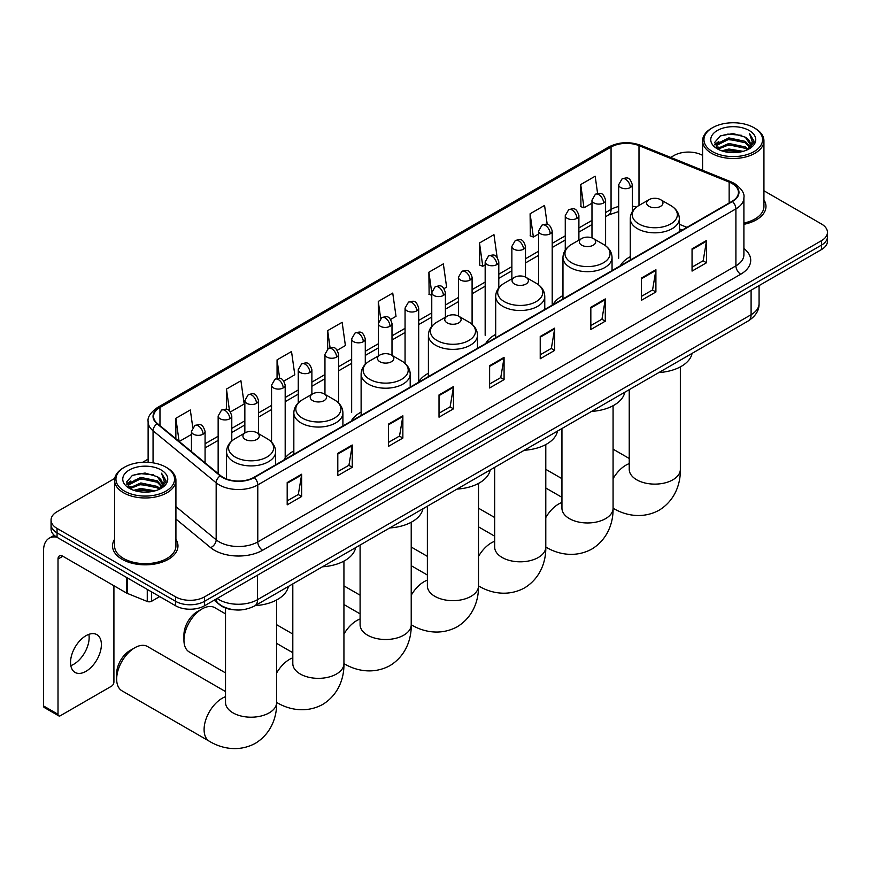 <?xml version="1.0" encoding="UTF-8"?>
<svg xmlns="http://www.w3.org/2000/svg" width="871" height="871" viewBox="0 0 871 871"><rect width="100%" height="100%" fill="white"/><g stroke="black" fill="none" stroke-linecap="round" stroke-linejoin="round"><path stroke-width="1.31" d="M293.832 450.938A36.125 20.86 0 0 0 283.87 460.062M361.117 412.092A36.125 20.86 0 0 0 351.155 421.216M428.401 373.245A36.125 20.86 0 0 0 418.439 382.369M495.686 334.399A36.125 20.86 0 0 0 485.724 343.522M562.971 295.552A36.125 20.86 0 0 0 553.009 304.676M630.256 256.705A36.125 20.86 0 0 0 620.294 265.829M682.113 230.14L679.336 229.019M235.159 609.885A20.447 11.802 180 0 1 219.84 604.888L214.168 600.206M114.743 478.397L57.051 511.713A20.447 11.802 0 0 0 51.051 520.063L51.051 528.969A20.447 11.802 0 0 0 57.051 537.32L175.615 605.77A20.447 11.802 0 0 0 204.533 605.77L821.462 249.585A20.447 11.802 0 0 0 827.45 241.234L827.45 236.781A20.447 11.802 0 0 1 821.462 245.132A20.447 11.802 0 0 0 827.45 236.781L827.45 232.339A20.447 11.802 0 0 0 821.462 223.989L763.932 190.771M51.051 520.063A20.447 11.802 0 0 0 57.051 528.414L175.615 596.864A20.447 11.802 0 0 0 204.533 596.864L204.533 601.317L821.462 245.132L204.533 601.317A20.447 11.802 0 0 1 175.615 601.317A20.447 11.802 0 0 0 204.533 601.317L204.533 605.77M57.051 528.414L57.051 532.867L175.615 601.317L57.051 532.867A20.447 11.802 0 0 1 51.051 524.516A20.447 11.802 0 0 0 57.051 532.867L57.051 537.32M114.569 539.367A32.717 18.89 0 0 0 112.533 545.943A32.717 18.89 0 0 0 122.114 559.302A32.717 18.89 0 0 0 157.771 563.395A32.717 18.89 0 0 0 177.967 545.943A32.717 18.89 0 0 0 175.92 539.367A32.717 18.89 0 0 1 177.967 545.943A32.717 18.89 0 0 1 157.771 563.395A32.717 18.89 0 0 1 122.114 559.302A32.717 18.89 0 0 1 112.533 545.943A32.717 18.89 0 0 1 114.569 539.367M732.054 183.498A21.808 12.597 180 0 1 738.445 192.404A21.808 12.597 180 0 1 732.054 201.31L253.929 477.352A21.808 12.597 180 0 1 220.646 475.664L157.52 423.622A21.808 12.597 180 0 1 153.579 416.392A21.808 12.597 180 0 1 159.97 407.497L611.061 147.057A21.808 12.597 180 0 1 638.998 145.642L729.147 182.083A21.808 12.597 180 0 1 732.054 183.498M732.435 183.28A22.352 12.913 0 0 0 729.452 181.832L639.303 145.381A22.352 12.913 0 0 0 610.68 146.829L159.578 407.269A22.352 12.913 0 0 0 157.074 423.796L220.2 475.849A22.352 12.913 0 0 0 254.321 477.569L732.435 201.528A22.352 12.913 0 0 0 732.435 183.28M287.19 482.578L287.19 504.842L301.649 496.492L301.649 474.227L287.19 482.578M287.19 500.89L298.328 494.467L301.595 474.967A5.455 3.146 -120 0 0 301.649 474.227M298.23 494.521L301.649 496.492M337.796 453.366L337.796 475.62L352.254 467.281L352.254 445.016L337.796 453.366M337.796 471.668L348.933 465.245L352.2 445.756A5.455 3.146 -120 0 0 352.254 445.016M348.836 465.299L352.254 467.281M388.401 424.144L388.401 446.409L402.859 438.059L402.859 415.794L388.401 424.144M388.401 442.457L399.539 436.023L402.805 416.534A5.455 3.146 -120 0 0 402.859 415.794M399.441 436.077L402.859 438.059M439.017 394.922L439.017 417.187L453.475 408.837L453.475 386.582L439.017 394.922M439.017 413.235L450.144 406.811L453.41 387.312A5.455 3.146 -120 0 0 453.475 386.582M450.046 406.866L453.475 408.837M692.053 248.834L692.053 271.099L706.512 262.748L706.512 240.483L692.053 248.834M692.053 267.147L703.191 260.723L706.446 241.223A5.455 3.146 -120 0 0 706.512 240.483M703.093 260.777L706.512 262.748M641.437 278.056L641.437 300.31L655.907 291.97L655.907 269.705L641.437 278.056M641.437 296.369L652.575 289.934L655.841 270.446A5.455 3.146 -120 0 0 655.907 269.705M652.477 289.989L655.907 291.97M590.832 307.267L590.832 329.532L605.291 321.181L605.291 298.927L590.832 307.267M590.832 325.58L601.97 319.156L605.236 299.668A5.455 3.146 -120 0 0 605.291 298.927M601.872 319.211L605.291 321.181M540.227 336.489L540.227 358.754L554.685 350.403L554.685 328.138L540.227 336.489M540.227 354.802L551.365 348.367L554.631 328.879A5.455 3.146 -120 0 0 554.685 328.138M551.267 348.433L554.685 350.403M489.622 365.711L489.622 387.965L504.08 379.625L504.08 357.36L489.622 365.711M489.622 384.024L500.76 377.589L504.015 358.101A5.455 3.146 -120 0 0 504.08 357.36M500.662 377.644L504.08 379.625M743.899 224.315A32.717 18.89 0 0 0 765.979 206.46A32.717 18.89 0 0 0 763.932 199.884A32.717 18.89 0 0 1 765.979 206.46A32.717 18.89 0 0 1 743.899 224.315M204.533 596.864L821.462 240.679A20.447 11.802 0 0 0 827.45 232.339M702.581 155.354A20.447 11.802 0 0 0 673.98 155.528L670.714 157.422M148.124 459.126L142.626 462.305M283.848 381.095L294.79 374.78L291.524 351.514L277.065 359.865L277.065 378.471M230.445 411.929L244.185 403.992L240.919 380.736L226.46 389.087L226.46 409.337M192.763 427.389L190.314 409.947L175.855 418.298L175.855 438.734M444.058 288.606L446.616 287.125L443.35 263.859L428.891 272.209L429.12 294.333M497.145 257.381L493.955 234.647L479.496 242.987L479.736 265.122M547.228 224.435L544.56 205.425L530.101 213.776L530.341 235.899M597.593 193.46L595.176 176.203L580.717 184.554L580.946 206.688M337.251 350.262L345.395 345.558L342.14 322.303L327.67 330.642L327.67 348.879M390.654 319.428L396.011 316.336L392.745 293.081L378.286 301.431L378.362 323.642M378.286 301.431L380.66 318.383M431.766 295.323L428.891 294.246M428.891 272.209L431.766 292.678A6.816 3.93 0 0 0 433.758 295.443A6.816 3.93 0 0 0 443.393 295.443A6.816 3.93 0 0 0 445.397 292.667C442.631 283.913 439.942 285.655 435.173 286.755A6.816 3.93 60 0 1 438.581 287.092A6.816 3.93 -120 0 1 443.393 295.443M479.496 242.987L482.763 266.254L485.169 264.86M482.763 266.254L479.496 265.034M530.101 213.776L533.368 237.032L538.572 234.038M533.368 237.032L530.101 235.812M580.717 184.554L583.973 207.821L591.975 203.204M583.973 207.821L580.717 206.601M327.67 330.642L330.076 347.725M277.065 359.865L279.678 378.471M226.46 389.087L229.53 410.927M179.208 441.51L191.446 434.444M175.855 418.298L179.099 441.412M712.532 151.641A29.309 16.919 0 0 0 753.981 151.641A29.309 16.919 0 0 0 753.981 127.71L754.95 128.266A30.67 17.714 0 0 1 763.932 140.786A30.67 17.714 0 0 1 744.999 157.139A30.67 17.714 0 0 1 711.574 153.307A30.67 17.714 0 0 1 702.581 140.786A30.67 17.714 0 0 1 711.574 128.266L712.532 127.71A29.309 16.919 0 0 0 712.532 151.641M743.899 223.063A30.67 17.714 0 0 0 763.932 206.46L763.932 140.786M721.776 150.835L728.853 149.028L743.192 151.325M723.801 151.456L728.853 150.411L741.09 151.848M717.366 148.56L728.853 143.465L745.304 146.938L747.96 149.126M718.074 149.148L728.853 144.847L745.304 148.32L747.22 149.79M716.419 147.613L716.8 143.922L728.853 137.89L745.304 141.363L749.811 146.48M716.267 146.938L716.8 145.315L728.853 139.284L745.304 142.757L749.495 147.145M747.046 149.932A17.039 9.842 0 0 0 750.301 144.151A17.039 9.842 0 0 0 745.304 137.193L750.29 144.488M749.169 130.487A22.494 12.989 0 0 0 717.399 130.454A22.494 12.989 0 0 0 717.258 148.799A22.494 12.989 0 0 0 717.356 148.854A22.494 12.989 0 0 0 749.267 148.799A22.494 12.989 0 0 0 749.169 130.487M745.304 137.193L733.066 133.546L720.48 135.854L714.645 142.441L718.521 149.474M748.439 149.246L753.883 142.354L753.992 141.124L749.561 133.731L752.348 142.006L747.231 149.845M754.95 128.266L753.981 127.71A29.309 16.919 0 0 0 712.532 127.71M749.561 133.731L753.981 141.396M720.186 135.996L727.895 134.101L741.7 135.332M714.873 144.956L717.388 142.986M722.919 140.623L727.895 139.665L741.21 140.754M722.919 146.197L727.895 145.228L741.21 146.317M723.943 151.489L727.895 150.792L741.069 151.848M714.732 144.412L718.858 141.472M716.92 148.146L718.858 147.036M649.015 206.34A8.177 4.725 0 0 0 660.577 206.34A8.177 4.725 0 0 0 660.577 199.666L670.735 205.523A22.537 13.011 0 0 1 670.735 223.934A22.537 13.011 0 0 1 638.857 223.934A22.537 13.011 0 0 1 638.857 205.523C633.304 208.822 630.441 213.21 630.256 218.665A24.54 14.165 0 0 0 637.441 228.681A24.54 14.165 0 0 0 664.181 231.751A24.54 14.165 0 0 0 679.336 218.665C679.151 213.21 676.288 208.822 670.735 205.523L660.577 199.666A8.177 4.725 0 0 0 649.015 199.666A8.177 4.725 0 0 0 649.015 206.34M658.868 372.559A37.486 21.644 0 0 0 692.064 353.397M581.73 245.187A8.177 4.725 0 0 0 593.293 245.187A8.177 4.725 0 0 0 593.293 238.512L603.451 244.37A22.537 13.011 0 0 1 603.451 262.781A22.537 13.011 0 0 1 571.572 262.781A22.537 13.011 0 0 1 571.572 244.37C566.019 247.669 563.156 252.046 562.971 257.511A24.54 14.165 0 0 0 570.157 267.528A24.54 14.165 0 0 0 596.896 270.598A24.54 14.165 0 0 0 612.052 257.511C611.867 252.046 609.003 247.669 603.451 244.37L593.293 238.512A8.177 4.725 0 0 0 581.73 238.512A8.177 4.725 0 0 0 581.73 245.187M591.583 411.406A37.486 21.644 0 0 0 624.779 392.244M514.445 284.033A8.177 4.725 0 0 0 526.008 284.033A8.177 4.725 0 0 0 526.008 277.359L536.166 283.217A22.537 13.011 0 0 1 536.166 301.627A22.537 13.011 0 0 1 504.287 301.627A22.537 13.011 0 0 1 504.287 283.217C498.735 286.515 495.871 290.892 495.686 296.358A24.54 14.165 0 0 0 502.872 306.374A24.54 14.165 0 0 0 529.612 309.445A24.54 14.165 0 0 0 544.767 296.358C544.582 290.892 541.718 286.515 536.166 283.217L526.008 277.359A8.177 4.725 0 0 0 514.445 277.359A8.177 4.725 0 0 0 514.445 284.033M524.298 450.253A37.486 21.644 0 0 0 557.494 431.091M447.161 322.88A8.177 4.725 0 0 0 458.723 322.88A8.177 4.725 0 0 0 458.723 316.206L468.881 322.063A22.537 13.011 0 0 1 468.881 340.474A22.537 13.011 0 0 1 437.002 340.474A22.537 13.011 0 0 1 437.002 322.063C431.45 325.362 428.586 329.739 428.401 335.204A24.54 14.165 0 0 0 435.587 345.221A24.54 14.165 0 0 0 462.327 348.291A24.54 14.165 0 0 0 477.482 335.204C477.297 329.739 474.434 325.362 468.881 322.063L458.723 316.206A8.177 4.725 0 0 0 447.161 316.206A8.177 4.725 0 0 0 447.161 322.88M457.014 489.099A37.486 21.644 0 0 0 490.21 469.937M379.876 361.726A8.177 4.725 0 0 0 391.438 361.726A8.177 4.725 0 0 0 391.438 355.052L401.596 360.91A22.537 13.011 0 0 1 401.596 379.321A22.537 13.011 0 0 1 369.718 379.321A22.537 13.011 0 0 1 369.718 360.91C364.165 364.209 361.302 368.585 361.117 374.051A24.54 14.165 0 0 0 368.302 384.067A24.54 14.165 0 0 0 395.053 387.138A24.54 14.165 0 0 0 410.197 374.051C410.012 368.585 407.149 364.209 401.596 360.91L391.438 355.052A8.177 4.725 0 0 0 379.876 355.052A8.177 4.725 0 0 0 379.876 361.726M389.729 527.946A37.486 21.644 0 0 0 422.925 508.784M183.955 640.25L183.955 634.687A18.748 10.822 -60 0 1 197.205 611.725L202.028 608.949A25.564 14.753 120 0 0 183.955 640.25A25.564 14.753 120 0 0 189.247 651.954L225.524 672.902M312.591 400.573A8.177 4.725 0 0 0 324.154 400.573A8.177 4.725 0 0 0 324.154 393.899L334.312 399.756A22.537 13.011 0 0 1 334.312 418.167A22.537 13.011 0 0 1 302.433 418.167A22.537 13.011 0 0 1 302.433 399.756C296.88 403.055 294.017 407.432 293.832 412.898A24.54 14.165 0 0 0 301.018 422.914A24.54 14.165 0 0 0 327.768 425.984A24.54 14.165 0 0 0 342.913 412.898C342.728 407.432 339.864 403.055 334.312 399.756L324.154 393.899A8.177 4.725 0 0 0 312.591 393.899A8.177 4.725 0 0 0 312.591 400.573M322.444 566.792A37.486 21.644 0 0 0 355.64 547.619M225.524 613.87L214.799 607.675A25.564 14.753 120 0 0 202.028 608.949L197.205 611.725M116.67 679.097L116.67 673.533A18.748 10.822 -60 0 1 129.921 650.572L134.744 647.784A25.564 14.753 120 0 0 134.744 647.795A25.564 14.753 120 0 0 116.67 679.097A25.564 14.753 120 0 0 121.962 690.801L209.388 741.275A25.564 14.753 -60 0 1 205.469 720.796A25.564 14.753 -60 0 1 222.17 698.27A25.564 14.753 -60 0 1 225.524 696.691M245.306 439.42A8.177 4.725 0 0 0 256.869 439.42A8.177 4.725 0 0 0 256.869 432.745L267.027 438.603A22.537 13.011 0 0 1 267.027 457.014A22.537 13.011 0 0 1 235.148 457.014A22.537 13.011 0 0 1 235.148 438.603C229.596 441.902 226.732 446.279 226.547 451.744A24.54 14.165 0 0 0 233.733 461.761A24.54 14.165 0 0 0 260.483 464.831A24.54 14.165 0 0 0 275.628 451.744C275.443 446.279 272.579 441.902 267.027 438.603L256.869 432.745A8.177 4.725 0 0 0 245.306 432.745A8.177 4.725 0 0 0 245.306 439.42M255.159 605.639A37.486 21.644 0 0 0 288.355 586.466M225.524 691.563L147.526 646.522A25.564 14.753 120 0 0 134.744 647.784L129.921 650.572M88.875 634.349A21.808 12.597 -60 0 1 73.73 664.268A21.808 12.597 -60 0 1 70.823 665.629M85.968 671.334A21.808 12.597 120 0 0 100.209 652.107A21.808 12.597 120 0 0 96.866 634.632A21.808 12.597 120 0 0 85.968 635.71A21.808 12.597 120 0 0 71.716 654.938A21.808 12.597 120 0 0 75.058 672.412A21.808 12.597 120 0 0 85.968 671.334M151.63 591.921L151.63 601.251L159.709 596.581M56.811 537.178A27.262 15.743 -120 0 0 49.201 538.191A27.262 15.743 -120 0 0 43.55 550.668L43.55 705.946L58.009 714.296L58.009 559.019A6.816 3.93 60 0 1 59.424 555.905A6.816 3.93 60 0 1 62.832 556.242L126.72 593.129L126.72 577.538M58.009 714.296A3.408 1.971 120 0 0 58.716 715.853L44.258 707.502A3.408 1.971 -60 0 1 43.55 705.946M58.716 715.853A3.408 1.971 120 0 0 60.415 715.69L111.51 686.196A3.408 1.971 120 0 0 113.916 682.015L113.916 585.737M151.63 601.251A3.408 1.971 180 0 1 147.264 601.469L127.177 593.347A3.408 1.971 180 0 1 126.72 593.129M124.52 491.124A29.309 16.919 0 0 0 165.969 491.124A29.309 16.919 0 0 0 165.969 467.194L166.938 467.749A30.67 17.714 0 0 1 175.92 480.269A30.67 17.714 0 0 1 156.987 496.633A30.67 17.714 0 0 1 123.562 492.79A30.67 17.714 0 0 1 114.569 480.269A30.67 17.714 0 0 1 123.562 467.749L124.52 467.194A29.309 16.919 0 0 0 124.52 491.124M114.569 480.269L114.569 545.943A30.67 17.714 0 0 0 123.562 558.463A30.67 17.714 0 0 0 156.987 562.307A30.67 17.714 0 0 0 175.92 545.943L175.92 480.269M133.764 490.319L140.841 488.511L155.18 490.809M135.789 490.939L140.841 489.905L153.078 491.331L139.883 490.275L135.93 490.972M129.376 488.032L140.841 482.948L157.292 486.421L159.948 488.609M130.062 488.631L140.841 484.341L157.292 487.814L159.208 489.273M128.407 487.107L128.788 483.405L140.841 477.384L157.292 480.857L161.799 485.964M128.255 486.421L128.788 484.799L140.841 478.767L157.292 482.24L161.483 486.628M159.034 489.415A17.039 9.842 0 0 0 162.289 483.634A17.039 9.842 0 0 0 157.292 476.677L162.278 483.971M161.157 469.97A22.494 12.989 0 0 0 129.387 469.948A22.494 12.989 0 0 0 129.246 488.283A22.494 12.989 0 0 0 129.344 488.337A22.494 12.989 0 0 0 161.255 488.283A22.494 12.989 0 0 0 161.157 469.97M157.292 476.677L145.054 473.029L132.468 475.337L126.643 481.935L130.508 488.958M160.438 488.74L165.871 481.837L165.98 480.607L161.549 473.214L164.336 481.5L159.219 489.339M166.938 467.749L165.969 467.194A29.309 16.919 0 0 0 124.52 467.194M161.549 473.214L165.969 480.89M132.174 475.49L139.883 473.584L153.688 474.826M126.861 484.439L129.376 482.469M134.907 480.117L139.883 479.148L153.198 480.237M134.907 485.68L139.883 484.712L153.198 485.811M126.72 483.895L130.846 480.955M128.908 487.629L130.846 486.519M217.162 598.475A27.262 15.743 0 0 0 218.991 599.651A27.262 15.743 0 0 0 257.544 599.651L751.096 314.703A27.262 15.743 0 0 0 759.077 303.576C759.272 310.337 755.68 316.129 748.265 320.942L254.724 605.889A13.631 7.872 60 0 0 257.544 599.651L257.544 575.154M751.096 290.217L751.096 314.703A13.631 7.872 60 0 1 748.265 320.942M216.052 599.117A13.631 9.113 129.5 0 0 218.425 603.549L214.288 600.13M821.462 249.585L821.462 240.679M175.615 605.77L175.615 596.864M743.899 248.496A34.078 19.674 180 0 1 740.731 274.213L262.607 550.254A6.816 3.93 60 0 1 257.783 541.904L735.908 265.862A27.262 15.743 0 0 0 743.899 254.735L743.899 197.75A27.262 15.743 180 0 1 735.908 208.877A6.816 3.93 -120 0 0 732.435 201.528M262.607 550.254A34.078 19.674 180 0 1 214.408 550.254A34.078 19.674 180 0 1 210.597 547.63L175.92 519.04M220.2 475.849A6.816 4.562 129.5 0 0 216.171 482.817L216.171 539.802A27.262 15.743 0 0 0 219.231 541.904A27.262 15.743 0 0 0 257.783 541.904L257.783 484.918A27.262 15.743 180 0 1 216.171 482.817L153.056 430.764A27.262 15.743 180 0 1 148.124 421.738L148.124 462.316M743.899 197.75C744.803 193.482 741.667 188.735 734.503 183.498L730.911 181.756A6.816 3.19 112 0 0 729.452 181.832M730.911 181.756L640.762 145.315C629.472 141.32 618.758 141.897 608.611 147.047A6.816 3.93 60 0 1 610.68 146.829M159.578 407.269A6.816 3.93 -120 0 0 157.52 407.486C150.443 412.571 147.308 417.329 148.124 421.738M157.074 423.796A6.816 4.562 129.5 0 0 153.056 430.764L153.056 462.849M640.762 145.315A6.816 3.19 112 0 0 639.303 145.381M254.321 477.569A6.816 3.93 60 0 1 257.783 484.918L735.908 208.877L735.908 265.862A6.816 3.93 60 0 0 740.731 274.213M175.92 506.617L216.171 539.802A6.816 4.562 -50.5 0 1 210.597 547.63M159.97 407.497L159.97 425.636M729.147 182.083L729.147 202.987M638.998 145.642L638.998 205.447M686.936 227.353L679.336 224.283M636.494 207.102A21.808 12.597 0 0 0 632.302 206.155M618.671 206.536A21.808 12.597 0 0 0 611.061 209.388L605.606 212.535M611.061 147.057L611.061 209.388A12.27 7.088 60 0 1 608.524 215.006L605.606 216.683M591.975 220.407L578.899 227.952M565.268 235.823L552.203 243.368M538.572 251.24L525.496 258.785M511.865 266.657L498.8 274.202M485.169 282.073L472.093 289.618M458.462 297.49L445.397 305.035M431.766 312.907L418.69 320.452M405.059 328.323L391.994 335.868M378.362 343.74L365.287 351.285M351.655 359.157L338.59 366.702M324.959 374.574L311.883 382.119M298.252 389.979L285.187 397.524M271.556 405.396L258.48 412.941M244.849 420.813L231.784 428.358M218.153 436.229L205.077 443.775M489.622 366.408L504.015 358.101M540.227 337.197L554.631 328.879M590.832 307.975L605.236 299.668M641.437 278.764L655.841 270.446M692.053 249.542L706.446 241.223M439.017 395.63L453.41 387.312M388.401 424.852L402.805 416.534M337.796 454.063L352.2 445.756M287.19 483.285L301.595 474.967M680.349 366.876L680.349 469.36A25.564 14.753 180 0 1 672.869 479.801A25.564 14.753 180 0 1 636.723 479.801A25.564 14.753 180 0 1 629.232 469.36L629.287 470.362M613.075 478.723A25.564 14.753 -60 0 1 625.879 465.19A25.564 14.753 -60 0 1 629.232 463.612M613.097 508.196A25.564 14.753 -60 0 1 613.075 508.185L613.075 508.185C624.039 514.913 641.775 519.649 659.107 510.221C675.929 499.921 680.697 482.196 680.349 469.36M613.075 405.723L613.075 508.207A25.564 14.753 180 0 1 605.585 518.648A25.564 14.753 180 0 1 569.438 518.648A25.564 14.753 180 0 1 561.947 508.207L562.002 509.208M545.79 517.57A25.564 14.753 -60 0 1 558.594 504.037A25.564 14.753 -60 0 1 561.947 502.458M613.075 508.207C613.413 521.043 608.644 538.768 591.823 549.068C574.49 558.496 556.754 553.76 545.812 547.042L545.79 547.032A25.564 14.753 -60 0 1 545.79 547.032A25.564 14.753 180 0 1 538.3 557.494A25.564 14.753 180 0 1 502.153 557.494A25.564 14.753 180 0 1 494.663 547.053L494.728 548.055M478.506 556.417A25.564 14.753 -60 0 1 491.309 542.883A25.564 14.753 -60 0 1 494.663 541.305M545.79 444.569L545.79 547.053C546.128 559.89 541.359 577.615 524.538 587.914C507.205 597.332 489.469 592.607 478.527 585.889A25.564 14.753 -60 0 1 478.506 585.878L478.527 585.889A25.564 14.753 180 0 1 471.015 596.341A25.564 14.753 180 0 1 434.869 596.341A25.564 14.753 180 0 1 427.378 585.9L427.443 586.902M411.221 595.263A25.564 14.753 -60 0 1 424.025 581.73A25.564 14.753 -60 0 1 427.378 580.151M478.506 483.416L478.506 585.9C478.843 598.736 474.074 616.461 457.253 626.761C439.92 636.178 422.185 631.453 411.243 624.736L411.221 624.725A25.564 14.753 -60 0 1 411.221 624.725A25.564 14.753 180 0 1 403.73 635.188A25.564 14.753 180 0 1 367.584 635.188A25.564 14.753 180 0 1 360.093 624.747L360.159 625.748M343.936 634.11A25.564 14.753 -60 0 1 356.74 620.577A25.564 14.753 -60 0 1 360.093 618.998M411.221 522.262L411.221 624.747C411.558 637.583 406.79 655.308 389.968 665.607C372.636 675.025 354.9 670.3 343.958 663.582L343.936 663.571A25.564 14.753 -60 0 1 343.936 663.571A25.564 14.753 180 0 1 336.446 674.034A25.564 14.753 180 0 1 300.299 674.034A25.564 14.753 180 0 1 292.808 663.593L292.874 664.595M276.651 672.956A25.564 14.753 -60 0 1 289.455 659.423A25.564 14.753 -60 0 1 292.808 657.845M276.673 702.429A25.564 14.753 -60 0 1 276.651 702.418L276.651 702.418C287.615 709.146 305.351 713.872 322.684 704.454C339.505 694.154 344.274 676.429 343.936 663.593L343.936 561.109M276.651 599.956L276.651 702.44A25.564 14.753 180 0 1 269.161 712.881A25.564 14.753 180 0 1 233.014 712.881A25.564 14.753 180 0 1 225.524 702.44L225.589 703.441M630.31 187.537A6.816 3.93 0 0 0 632.302 184.75C629.537 176.007 626.848 177.749 622.079 178.849A6.816 3.93 60 0 1 625.487 179.186A6.816 3.93 -120 0 1 630.31 187.537A6.816 3.93 0 0 1 620.675 187.537A6.816 3.93 0 0 1 618.671 184.75L622.079 178.849M603.603 202.954A6.816 3.93 0 0 0 605.606 200.167C602.841 191.424 600.152 193.166 595.383 194.266A6.816 3.93 60 0 1 598.791 194.603A6.816 3.93 -120 0 1 603.603 202.954A6.816 3.93 0 0 1 593.968 202.954A6.816 3.93 0 0 1 591.975 200.167L595.383 194.266M576.907 218.36A6.816 3.93 0 0 0 578.899 215.583C576.134 206.841 573.445 208.583 568.676 209.682A6.816 3.93 60 0 1 572.084 210.02A6.816 3.93 -120 0 1 576.907 218.36A6.816 3.93 0 0 1 567.271 218.36A6.816 3.93 0 0 1 565.268 215.583L568.676 209.682M550.2 233.776A6.816 3.93 0 0 0 552.203 231C549.438 222.257 546.748 223.999 541.98 225.099A6.816 3.93 60 0 1 545.388 225.437A6.816 3.93 -120 0 1 550.2 233.776A6.816 3.93 0 0 1 540.564 233.776A6.816 3.93 0 0 1 538.572 231L541.98 225.099M523.504 249.193A6.816 3.93 0 0 0 525.496 246.417C522.731 237.674 520.041 239.416 515.273 240.516A6.816 3.93 60 0 1 518.681 240.853A6.816 3.93 -120 0 1 523.504 249.193A6.816 3.93 0 0 1 513.868 249.193A6.816 3.93 0 0 1 511.865 246.417L515.273 240.516M496.797 264.61A6.816 3.93 0 0 0 498.8 261.833C496.035 253.091 493.345 254.833 488.577 255.922A6.816 3.93 60 0 1 491.984 256.259A6.816 3.93 -120 0 1 496.797 264.61A6.816 3.93 0 0 1 487.161 264.61A6.816 3.93 0 0 1 485.169 261.833L488.577 255.922M470.1 280.026A6.816 3.93 0 0 0 472.093 277.25C469.327 268.508 466.638 270.25 461.87 271.338A6.816 3.93 60 0 1 465.277 271.676A6.816 3.93 -120 0 1 470.1 280.026A6.816 3.93 0 0 1 460.465 280.026A6.816 3.93 0 0 1 458.462 277.25L461.87 271.338M416.697 310.86A6.816 3.93 0 0 0 418.69 308.073C415.924 299.33 413.235 301.072 408.466 302.172A6.816 3.93 60 0 1 411.874 302.509A6.816 3.93 -120 0 1 416.697 310.86A6.816 3.93 0 0 1 407.062 310.86A6.816 3.93 0 0 1 405.059 308.073L408.466 302.172M389.99 326.277A6.816 3.93 0 0 0 391.994 323.489C389.228 314.747 386.539 316.489 381.77 317.588A6.816 3.93 60 0 1 385.178 317.926A6.816 3.93 -120 0 1 389.99 326.277A6.816 3.93 0 0 1 380.355 326.277A6.816 3.93 0 0 1 378.362 323.489L381.77 317.588M363.294 341.693A6.816 3.93 0 0 0 365.287 338.906C362.521 330.163 359.832 331.905 355.063 333.005A6.816 3.93 60 0 1 358.471 333.343A6.816 3.93 -120 0 1 363.294 341.693A6.816 3.93 0 0 1 353.659 341.693A6.816 3.93 0 0 1 351.655 338.906L355.063 333.005M336.587 357.11A6.816 3.93 0 0 0 338.59 354.323C335.825 345.58 333.136 347.322 328.367 348.422A6.816 3.93 60 0 1 331.775 348.759A6.816 3.93 -120 0 1 336.587 357.11A6.816 3.93 0 0 1 326.952 357.11A6.816 3.93 0 0 1 324.959 354.323L328.367 348.422M309.891 372.527A6.816 3.93 0 0 0 311.883 369.74C309.118 360.997 306.429 362.739 301.66 363.838A6.816 3.93 60 0 1 305.068 364.176A6.816 3.93 -120 0 1 309.891 372.527A6.816 3.93 0 0 1 300.255 372.527A6.816 3.93 0 0 1 298.252 369.74L301.66 363.838M283.184 387.943A6.816 3.93 0 0 0 285.187 385.156C282.422 376.414 279.733 378.156 274.964 379.255A6.816 3.93 60 0 1 278.372 379.593A6.816 3.93 -120 0 1 283.184 387.943A6.816 3.93 0 0 1 273.548 387.943A6.816 3.93 0 0 1 271.556 385.156L274.964 379.255M256.488 403.36A6.816 3.93 0 0 0 258.48 400.573C255.715 391.83 253.026 393.572 248.257 394.672A6.816 3.93 60 0 1 251.665 395.009A6.816 3.93 -120 0 1 256.488 403.36A6.816 3.93 0 0 1 246.852 403.36A6.816 3.93 0 0 1 244.849 400.573L248.257 394.672M229.781 418.777A6.816 3.93 0 0 0 231.784 415.99C229.019 407.247 226.329 408.989 221.561 410.089A6.816 3.93 60 0 1 224.968 410.426A6.816 3.93 -120 0 1 229.781 418.777A6.816 3.93 0 0 1 220.145 418.777A6.816 3.93 0 0 1 218.153 415.99L221.561 410.089M203.085 434.194A6.816 3.93 0 0 0 205.077 431.406C202.312 422.664 199.622 424.406 194.854 425.505A6.816 3.93 60 0 1 198.261 425.843A6.816 3.93 -120 0 1 203.085 434.194A6.816 3.93 0 0 1 193.449 434.194A6.816 3.93 0 0 1 191.446 431.406L194.854 425.505M58.009 559.019L62.832 556.242M127.177 577.8L127.177 593.347M147.264 601.469L147.264 589.406M254.724 605.889C243.749 611.398 232.786 611.398 221.811 605.889L218.425 603.549M759.077 303.576L759.077 285.601M608.611 147.047L157.52 407.486M618.671 211.555L608.524 215.006M591.975 224.555L578.899 232.1M565.268 239.971L552.203 247.516M538.572 255.388L525.496 262.933M511.865 270.805L498.8 278.35M485.169 286.221L472.093 293.767M458.462 301.638L445.397 309.183M431.766 317.055L418.69 324.6M405.059 332.472L391.994 340.017M378.362 347.888L365.287 355.433M351.655 363.305L338.59 370.85M324.959 378.722L311.883 386.267M298.252 394.138L285.187 401.683M271.556 409.555L258.48 417.1M244.849 424.961L231.784 432.506M218.153 440.378L205.077 447.923M682.265 230.053L679.336 228.866M716.223 147.373L716.223 146.241M702.581 170.302L702.581 140.786M561.947 478.669L545.79 469.338M679.336 231.74L679.336 218.665M630.256 260.081L630.256 218.665M649.015 199.666L638.857 205.523M629.232 458.484L613.075 449.153M629.232 389.664L629.232 469.36M494.663 517.516L478.506 508.185M612.052 270.587L612.052 257.511M562.971 298.927L562.971 257.511M581.73 238.512L571.572 244.37M561.947 497.33L545.79 488M561.947 428.51L561.947 508.207M427.378 556.362L411.221 547.032M544.767 309.434L544.767 296.358M495.686 337.774L495.686 296.358M514.445 277.359L504.287 283.217M494.663 536.177L478.506 526.846M494.663 467.357L494.663 547.053M360.093 595.209L343.936 585.878M477.482 348.28L477.482 335.204M428.401 376.62L428.401 335.204M447.161 316.206L437.002 322.063M427.378 575.023L411.221 565.693M427.378 506.203L427.378 585.9M292.808 634.055L276.651 624.725M410.197 387.127L410.197 374.051M361.117 415.467L361.117 374.051M379.876 355.052L369.718 360.91M360.093 613.87L343.936 604.539M360.093 545.05L360.093 624.747M342.913 425.973L342.913 412.898M293.832 454.314L293.832 412.898M312.591 393.899L302.433 399.756M292.808 652.717L276.651 643.386M292.808 583.897L292.808 663.593M276.651 702.44C277 715.276 272.22 733.001 255.399 743.301C238.066 752.718 220.33 747.993 209.388 741.275M275.628 464.82L275.628 451.744M226.547 478.974L226.547 451.744M245.306 432.745L235.148 438.603M225.524 608.045L225.524 702.44M632.302 211.642L632.302 184.75M618.671 258.219L618.671 184.75M605.606 245.785L605.606 200.167M591.975 237.892L591.975 200.167M578.899 240.146L578.899 215.583M565.268 250.097L565.268 215.583M552.203 304.458L552.203 231M538.572 284.828L538.572 231M525.496 277.087L525.496 246.417M511.865 278.84L511.865 246.417M498.8 287.833L498.8 261.833M485.169 335.291L485.169 261.833M472.093 324.328L472.093 277.25M458.462 316.064L458.462 277.25M445.397 317.218L445.397 292.667M431.766 326.375L431.766 292.667L435.173 286.755M418.69 381.542L418.69 308.073M405.059 363.392L405.059 308.073M391.994 355.368L391.994 323.489M378.362 355.923L378.362 323.489M365.287 364.318L365.287 338.906M351.655 412.375L351.655 338.906M338.59 403.012L338.59 354.323M324.959 394.356L324.959 354.323M311.883 394.302L311.883 369.74M298.252 402.914L298.252 369.74M285.187 458.004L285.187 385.156M271.556 442.109L271.556 385.156M258.48 433.671L258.48 400.573M244.849 433.007L244.849 400.573M231.784 440.998L231.784 415.99M218.153 473.606L218.153 415.99M205.077 462.839L205.077 431.406M191.446 451.592L191.446 431.406M49.201 538.191L54.231 535.284M128.211 486.867L128.211 485.735"/></g></svg>
